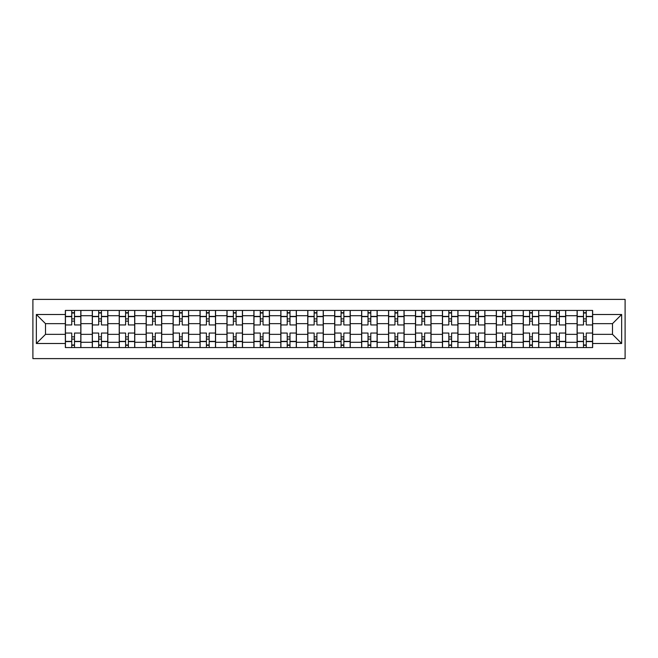 <?xml version="1.0" encoding="UTF-8"?>
<svg xmlns="http://www.w3.org/2000/svg" width="658" height="658" viewBox="0 0 658 658"><rect width="100%" height="100%" fill="white"/><g stroke="black" fill="none" stroke-linecap="round" stroke-linejoin="round"><path stroke-width="0.99" d="M32.9 358.61L625.1 358.61L625.1 299.39L32.9 299.39L32.9 358.61M92.293 347.564L92.293 315.708L80.901 315.708L80.901 347.564M80.901 315.708L80.901 310.436M92.293 315.708L92.293 310.436M107.83 310.436L107.83 347.564M119.23 347.564L119.23 310.436M134.767 310.436L134.767 347.564M146.158 347.564L146.158 310.436M161.695 310.436L161.695 347.564M173.095 347.564L173.095 310.436M188.632 310.436L188.632 347.564M200.032 347.564L200.032 310.436M215.569 310.436L215.569 347.564M226.961 347.564L226.961 310.436M242.498 310.436L242.498 347.564M253.898 347.564L253.898 310.436M269.435 310.436L269.435 347.564M280.826 347.564L280.826 310.436M296.371 310.436L296.371 347.564M307.763 347.564L307.763 310.436M323.3 310.436L323.3 347.564M334.7 347.564L334.7 310.436M350.237 310.436L350.237 347.564M361.629 347.564L361.629 310.436M377.174 310.436L377.174 347.564M388.565 347.564L388.565 310.436M404.102 310.436L404.102 347.564M415.502 347.564L415.502 310.436M431.039 310.436L431.039 347.564M442.431 347.564L442.431 310.436M457.968 310.436L457.968 347.564M469.368 347.564L469.368 310.436M484.905 310.436L484.905 347.564M496.305 347.564L496.305 310.436M511.842 310.436L511.842 347.564M523.233 347.564L523.233 310.436M538.77 310.436L538.77 347.564M550.17 347.564L550.17 310.436M565.707 310.436L565.707 347.564M577.099 347.564L577.099 310.436M577.099 334.354L565.707 334.354M550.17 334.354L538.77 334.354M523.233 334.354L511.842 334.354M496.305 334.354L484.905 334.354M469.368 334.354L457.968 334.354M442.431 334.354L431.039 334.354M415.502 334.354L404.102 334.354M388.565 334.354L377.174 334.354M361.629 334.354L350.237 334.354M334.7 334.354L323.3 334.354M307.763 334.354L296.371 334.354M280.826 334.354L269.435 334.354M253.898 334.354L242.498 334.354M226.961 334.354L215.569 334.354M200.032 334.354L188.632 334.354M173.095 334.354L161.695 334.354M146.158 334.354L134.767 334.354M119.23 334.354L107.83 334.354M92.293 334.354L80.901 334.354M577.099 323.646L565.707 323.646M550.17 323.646L538.77 323.646M523.233 323.646L511.842 323.646M496.305 323.646L484.905 323.646M469.368 323.646L457.968 323.646M442.431 323.646L431.039 323.646M415.502 323.646L404.102 323.646M388.565 323.646L377.174 323.646M361.629 323.646L350.237 323.646M334.7 323.646L323.3 323.646M307.763 323.646L296.371 323.646M280.826 323.646L269.435 323.646M253.898 323.646L242.498 323.646M226.961 323.646L215.569 323.646M200.032 323.646L188.632 323.646M173.095 323.646L161.695 323.646M146.158 323.646L134.767 323.646M119.23 323.646L107.83 323.646M92.293 323.646L80.901 323.646M45.501 334.354L65.356 334.354L65.356 323.646L45.501 323.646L45.501 334.354L36.355 343.501L36.355 314.499L65.356 314.499L65.356 323.646M592.644 323.646L592.644 334.354L612.499 334.354L612.499 323.646L592.644 323.646L592.644 310.436L65.356 310.436L65.356 314.499M592.644 314.499L621.645 314.499L621.645 343.501L592.644 343.501L592.644 334.354M65.356 334.354L65.356 347.564L592.644 347.564L592.644 343.501M65.356 343.501L36.355 343.501M74.51 344.973L71.747 344.973M71.747 313.027L74.51 313.027M101.447 344.973L98.684 344.973M98.684 313.027L101.447 313.027M128.376 344.973L125.612 344.973M125.612 313.027L128.376 313.027M155.313 344.973L152.549 344.973M152.549 313.027L155.313 313.027M182.241 344.973L179.486 344.973M179.486 313.027L182.241 313.027M209.178 344.973L206.415 344.973M206.415 313.027L209.178 313.027M236.115 344.973L233.351 344.973M233.351 313.027L236.115 313.027M263.044 344.973L260.28 344.973M260.28 313.027L263.044 313.027M289.981 344.973L287.217 344.973M287.217 313.027L289.981 313.027M316.917 344.973L314.154 344.973M314.154 313.027L316.917 313.027M343.846 344.973L341.083 344.973M341.083 313.027L343.846 313.027M370.783 344.973L368.019 344.973M368.019 313.027L370.783 313.027M397.72 344.973L394.956 344.973M394.956 313.027L397.72 313.027M424.649 344.973L421.885 344.973M421.885 313.027L424.649 313.027M451.585 344.973L448.822 344.973M448.822 313.027L451.585 313.027M478.514 344.973L475.759 344.973M475.759 313.027L478.514 313.027M505.451 344.973L502.687 344.973M502.687 313.027L505.451 313.027M532.388 344.973L529.624 344.973M529.624 313.027L532.388 313.027M559.316 344.973L556.553 344.973M556.553 313.027L559.316 313.027M586.253 344.973L583.49 344.973M583.49 313.027L586.253 313.027M36.355 314.499L45.501 323.646M612.499 334.354L621.645 343.501M612.499 323.646L621.645 314.499M80.811 347.564L80.811 324.945L74.51 324.945L74.51 310.436M71.747 310.436L71.747 324.945L65.446 324.945L65.446 310.436M80.811 324.945L80.811 310.436M65.446 347.564L65.446 333.055L71.747 333.055L71.747 347.564M74.51 347.564L74.51 333.055L80.811 333.055M71.747 321.145L74.51 321.145M65.446 333.055L65.446 324.945M74.51 336.855L71.747 336.855M74.51 345.318L71.747 345.318M71.747 339.1L74.51 339.1M74.51 318.9L71.747 318.9M71.747 312.682L74.51 312.682M107.748 347.564L107.748 324.945L101.447 324.945L101.447 310.436M98.684 310.436L98.684 324.945L92.375 324.945L92.375 310.436M107.748 324.945L107.748 310.436M92.375 347.564L92.375 333.055L98.684 333.055L98.684 347.564M101.447 347.564L101.447 333.055L107.748 333.055M98.684 321.145L101.447 321.145M92.375 333.055L92.375 324.945M101.447 336.855L98.684 336.855M101.447 345.318L98.684 345.318M98.684 339.1L101.447 339.1M101.447 318.9L98.684 318.9M98.684 312.682L101.447 312.682M134.676 347.564L134.676 324.945L128.376 324.945L128.376 310.436M125.612 310.436L125.612 324.945L119.312 324.945L119.312 310.436M134.676 324.945L134.676 310.436M119.312 347.564L119.312 333.055L125.612 333.055L125.612 347.564M128.376 347.564L128.376 333.055L134.676 333.055M125.612 321.145L128.376 321.145M119.312 333.055L119.312 324.945M128.376 336.855L125.612 336.855M128.376 345.318L125.612 345.318M125.612 339.1L128.376 339.1M128.376 318.9L125.612 318.9M125.612 312.682L128.376 312.682M161.613 347.564L161.613 324.945L155.313 324.945L155.313 310.436M152.549 310.436L152.549 324.945L146.249 324.945L146.249 310.436M161.613 324.945L161.613 310.436M146.249 347.564L146.249 333.055L152.549 333.055L152.549 347.564M155.313 347.564L155.313 333.055L161.613 333.055M152.549 321.145L155.313 321.145M146.249 333.055L146.249 324.945M155.313 336.855L152.549 336.855M155.313 345.318L152.549 345.318M152.549 339.1L155.313 339.1M155.313 318.9L152.549 318.9M152.549 312.682L155.313 312.682M188.55 347.564L188.55 324.945L182.241 324.945L182.241 310.436M179.486 310.436L179.486 324.945L173.177 324.945L173.177 310.436M188.55 324.945L188.55 310.436M173.177 347.564L173.177 333.055L179.486 333.055L179.486 347.564M182.241 347.564L182.241 333.055L188.55 333.055M179.486 321.145L182.241 321.145M173.177 333.055L173.177 324.945M182.241 336.855L179.486 336.855M182.241 345.318L179.486 345.318M179.486 339.1L182.241 339.1M182.241 318.9L179.486 318.9M179.486 312.682L182.241 312.682M215.479 347.564L215.479 324.945L209.178 324.945L209.178 310.436M206.415 310.436L206.415 324.945L200.114 324.945L200.114 310.436M215.479 324.945L215.479 310.436M200.114 347.564L200.114 333.055L206.415 333.055L206.415 347.564M209.178 347.564L209.178 333.055L215.479 333.055M206.415 321.145L209.178 321.145M200.114 333.055L200.114 324.945M209.178 336.855L206.415 336.855M209.178 345.318L206.415 345.318M206.415 339.1L209.178 339.1M209.178 318.9L206.415 318.9M206.415 312.682L209.178 312.682M242.415 347.564L242.415 324.945L236.115 324.945L236.115 310.436M233.351 310.436L233.351 324.945L227.051 324.945L227.051 310.436M242.415 324.945L242.415 310.436M227.051 347.564L227.051 333.055L233.351 333.055L233.351 347.564M236.115 347.564L236.115 333.055L242.415 333.055M233.351 321.145L236.115 321.145M227.051 333.055L227.051 324.945M236.115 336.855L233.351 336.855M236.115 345.318L233.351 345.318M233.351 339.1L236.115 339.1M236.115 318.9L233.351 318.9M233.351 312.682L236.115 312.682M269.352 347.564L269.352 324.945L263.044 324.945L263.044 310.436M260.28 310.436L260.28 324.945L253.98 324.945L253.98 310.436M269.352 324.945L269.352 310.436M253.98 347.564L253.98 333.055L260.28 333.055L260.28 347.564M263.044 347.564L263.044 333.055L269.352 333.055M260.28 321.145L263.044 321.145M253.98 333.055L253.98 324.945M263.044 336.855L260.28 336.855M263.044 345.318L260.28 345.318M260.28 339.1L263.044 339.1M263.044 318.9L260.28 318.9M260.28 312.682L263.044 312.682M296.281 347.564L296.281 324.945L289.981 324.945L289.981 310.436M287.217 310.436L287.217 324.945L280.917 324.945L280.917 310.436M296.281 324.945L296.281 310.436M280.917 347.564L280.917 333.055L287.217 333.055L287.217 347.564M289.981 347.564L289.981 333.055L296.281 333.055M287.217 321.145L289.981 321.145M280.917 333.055L280.917 324.945M289.981 336.855L287.217 336.855M289.981 345.318L287.217 345.318M287.217 339.1L289.981 339.1M289.981 318.9L287.217 318.9M287.217 312.682L289.981 312.682M323.218 347.564L323.218 324.945L316.917 324.945L316.917 310.436M314.154 310.436L314.154 324.945L307.854 324.945L307.854 310.436M323.218 324.945L323.218 310.436M307.854 347.564L307.854 333.055L314.154 333.055L314.154 347.564M316.917 347.564L316.917 333.055L323.218 333.055M314.154 321.145L316.917 321.145M307.854 333.055L307.854 324.945M316.917 336.855L314.154 336.855M316.917 345.318L314.154 345.318M314.154 339.1L316.917 339.1M316.917 318.9L314.154 318.9M314.154 312.682L316.917 312.682M350.146 347.564L350.146 324.945L343.846 324.945L343.846 310.436M341.083 310.436L341.083 324.945L334.782 324.945L334.782 310.436M350.146 324.945L350.146 310.436M334.782 347.564L334.782 333.055L341.083 333.055L341.083 347.564M343.846 347.564L343.846 333.055L350.146 333.055M341.083 321.145L343.846 321.145M334.782 333.055L334.782 324.945M343.846 336.855L341.083 336.855M343.846 345.318L341.083 345.318M341.083 339.1L343.846 339.1M343.846 318.9L341.083 318.9M341.083 312.682L343.846 312.682M377.083 347.564L377.083 324.945L370.783 324.945L370.783 310.436M368.019 310.436L368.019 324.945L361.719 324.945L361.719 310.436M377.083 324.945L377.083 310.436M361.719 347.564L361.719 333.055L368.019 333.055L368.019 347.564M370.783 347.564L370.783 333.055L377.083 333.055M368.019 321.145L370.783 321.145M361.719 333.055L361.719 324.945M370.783 336.855L368.019 336.855M370.783 345.318L368.019 345.318M368.019 339.1L370.783 339.1M370.783 318.9L368.019 318.9M368.019 312.682L370.783 312.682M404.02 347.564L404.02 324.945L397.72 324.945L397.72 310.436M394.956 310.436L394.956 324.945L388.648 324.945L388.648 310.436M404.02 324.945L404.02 310.436M388.648 347.564L388.648 333.055L394.956 333.055L394.956 347.564M397.72 347.564L397.72 333.055L404.02 333.055M394.956 321.145L397.72 321.145M388.648 333.055L388.648 324.945M397.72 336.855L394.956 336.855M397.72 345.318L394.956 345.318M394.956 339.1L397.72 339.1M397.72 318.9L394.956 318.9M394.956 312.682L397.72 312.682M430.949 347.564L430.949 324.945L424.649 324.945L424.649 310.436M421.885 310.436L421.885 324.945L415.585 324.945L415.585 310.436M430.949 324.945L430.949 310.436M415.585 347.564L415.585 333.055L421.885 333.055L421.885 347.564M424.649 347.564L424.649 333.055L430.949 333.055M421.885 321.145L424.649 321.145M415.585 333.055L415.585 324.945M424.649 336.855L421.885 336.855M424.649 345.318L421.885 345.318M421.885 339.1L424.649 339.1M424.649 318.9L421.885 318.9M421.885 312.682L424.649 312.682M457.886 347.564L457.886 324.945L451.585 324.945L451.585 310.436M448.822 310.436L448.822 324.945L442.521 324.945L442.521 310.436M457.886 324.945L457.886 310.436M442.521 347.564L442.521 333.055L448.822 333.055L448.822 347.564M451.585 347.564L451.585 333.055L457.886 333.055M448.822 321.145L451.585 321.145M442.521 333.055L442.521 324.945M451.585 336.855L448.822 336.855M451.585 345.318L448.822 345.318M448.822 339.1L451.585 339.1M451.585 318.9L448.822 318.9M448.822 312.682L451.585 312.682M484.823 347.564L484.823 324.945L478.514 324.945L478.514 310.436M475.759 310.436L475.759 324.945L469.45 324.945L469.45 310.436M484.823 324.945L484.823 310.436M469.45 347.564L469.45 333.055L475.759 333.055L475.759 347.564M478.514 347.564L478.514 333.055L484.823 333.055M475.759 321.145L478.514 321.145M469.45 333.055L469.45 324.945M478.514 336.855L475.759 336.855M478.514 345.318L475.759 345.318M475.759 339.1L478.514 339.1M478.514 318.9L475.759 318.9M475.759 312.682L478.514 312.682M511.751 347.564L511.751 324.945L505.451 324.945L505.451 310.436M502.687 310.436L502.687 324.945L496.387 324.945L496.387 310.436M511.751 324.945L511.751 310.436M496.387 347.564L496.387 333.055L502.687 333.055L502.687 347.564M505.451 347.564L505.451 333.055L511.751 333.055M502.687 321.145L505.451 321.145M496.387 333.055L496.387 324.945M505.451 336.855L502.687 336.855M505.451 345.318L502.687 345.318M502.687 339.1L505.451 339.1M505.451 318.9L502.687 318.9M502.687 312.682L505.451 312.682M538.688 347.564L538.688 324.945L532.388 324.945L532.388 310.436M529.624 310.436L529.624 324.945L523.324 324.945L523.324 310.436M538.688 324.945L538.688 310.436M523.324 347.564L523.324 333.055L529.624 333.055L529.624 347.564M532.388 347.564L532.388 333.055L538.688 333.055M529.624 321.145L532.388 321.145M523.324 333.055L523.324 324.945M532.388 336.855L529.624 336.855M532.388 345.318L529.624 345.318M529.624 339.1L532.388 339.1M532.388 318.9L529.624 318.9M529.624 312.682L532.388 312.682M565.625 347.564L565.625 324.945L559.316 324.945L559.316 310.436M556.553 310.436L556.553 324.945L550.253 324.945L550.253 310.436M565.625 324.945L565.625 310.436M550.253 347.564L550.253 333.055L556.553 333.055L556.553 347.564M559.316 347.564L559.316 333.055L565.625 333.055M556.553 321.145L559.316 321.145M550.253 333.055L550.253 324.945M559.316 336.855L556.553 336.855M559.316 345.318L556.553 345.318M556.553 339.1L559.316 339.1M559.316 318.9L556.553 318.9M556.553 312.682L559.316 312.682M592.554 347.564L592.554 324.945L586.253 324.945L586.253 310.436M583.49 310.436L583.49 324.945L577.189 324.945L577.189 310.436M592.554 324.945L592.554 310.436M577.189 347.564L577.189 333.055L583.49 333.055L583.49 347.564M586.253 347.564L586.253 333.055L592.554 333.055M583.49 321.145L586.253 321.145M577.189 333.055L577.189 324.945M586.253 336.855L583.49 336.855M586.253 345.318L583.49 345.318M583.49 339.1L586.253 339.1M586.253 318.9L583.49 318.9M583.49 312.682L586.253 312.682M550.17 315.708L538.77 315.708M523.233 315.708L511.842 315.708M496.305 315.708L484.905 315.708M469.368 315.708L457.968 315.708M442.431 315.708L431.039 315.708M415.502 315.708L404.102 315.708M388.565 315.708L377.174 315.708M361.629 315.708L350.237 315.708M334.7 315.708L323.3 315.708M307.763 315.708L296.371 315.708M280.826 315.708L269.435 315.708M253.898 315.708L242.498 315.708M226.961 315.708L215.569 315.708M200.032 315.708L188.632 315.708M173.095 315.708L161.695 315.708M146.158 315.708L134.767 315.708M119.23 315.708L107.83 315.708M577.099 315.708L565.707 315.708M550.17 342.292L538.77 342.292M523.233 342.292L511.842 342.292M496.305 342.292L484.905 342.292M469.368 342.292L457.968 342.292M442.431 342.292L431.039 342.292M415.502 342.292L404.102 342.292M388.565 342.292L377.174 342.292M361.629 342.292L350.237 342.292M334.7 342.292L323.3 342.292M307.763 342.292L296.371 342.292M280.826 342.292L269.435 342.292M253.898 342.292L242.498 342.292M226.961 342.292L215.569 342.292M200.032 342.292L188.632 342.292M173.095 342.292L161.695 342.292M146.158 342.292L134.767 342.292M119.23 342.292L107.83 342.292M92.293 342.292L80.901 342.292M577.099 342.292L565.707 342.292M80.811 316.399L74.51 316.399M71.747 316.399L65.446 316.399M71.747 316.63L65.446 316.63M71.747 341.37L65.446 341.37M71.747 341.601L65.446 341.601M80.811 341.601L74.51 341.601M80.811 316.63L74.51 316.63M80.811 341.37L74.51 341.37M107.748 316.399L101.447 316.399M98.684 316.399L92.375 316.399M98.684 316.63L92.375 316.63M98.684 341.37L92.375 341.37M98.684 341.601L92.375 341.601M107.748 341.601L101.447 341.601M107.748 316.63L101.447 316.63M107.748 341.37L101.447 341.37M134.676 316.399L128.376 316.399M125.612 316.399L119.312 316.399M125.612 316.63L119.312 316.63M125.612 341.37L119.312 341.37M125.612 341.601L119.312 341.601M134.676 341.601L128.376 341.601M134.676 316.63L128.376 316.63M134.676 341.37L128.376 341.37M161.613 316.399L155.313 316.399M152.549 316.399L146.249 316.399M152.549 316.63L146.249 316.63M152.549 341.37L146.249 341.37M152.549 341.601L146.249 341.601M161.613 341.601L155.313 341.601M161.613 316.63L155.313 316.63M161.613 341.37L155.313 341.37M188.55 316.399L182.241 316.399M179.486 316.399L173.177 316.399M179.486 316.63L173.177 316.63M179.486 341.37L173.177 341.37M179.486 341.601L173.177 341.601M188.55 341.601L182.241 341.601M188.55 316.63L182.241 316.63M188.55 341.37L182.241 341.37M215.479 316.399L209.178 316.399M206.415 316.399L200.114 316.399M206.415 316.63L200.114 316.63M206.415 341.37L200.114 341.37M206.415 341.601L200.114 341.601M215.479 341.601L209.178 341.601M215.479 316.63L209.178 316.63M215.479 341.37L209.178 341.37M242.415 316.399L236.115 316.399M233.351 316.399L227.051 316.399M233.351 316.63L227.051 316.63M233.351 341.37L227.051 341.37M233.351 341.601L227.051 341.601M242.415 341.601L236.115 341.601M242.415 316.63L236.115 316.63M242.415 341.37L236.115 341.37M269.352 316.399L263.044 316.399M260.28 316.399L253.98 316.399M260.28 316.63L253.98 316.63M260.28 341.37L253.98 341.37M260.28 341.601L253.98 341.601M269.352 341.601L263.044 341.601M269.352 316.63L263.044 316.63M269.352 341.37L263.044 341.37M296.281 316.399L289.981 316.399M287.217 316.399L280.917 316.399M287.217 316.63L280.917 316.63M287.217 341.37L280.917 341.37M287.217 341.601L280.917 341.601M296.281 341.601L289.981 341.601M296.281 316.63L289.981 316.63M296.281 341.37L289.981 341.37M323.218 316.399L316.917 316.399M314.154 316.399L307.854 316.399M314.154 316.63L307.854 316.63M314.154 341.37L307.854 341.37M314.154 341.601L307.854 341.601M323.218 341.601L316.917 341.601M323.218 316.63L316.917 316.63M323.218 341.37L316.917 341.37M350.146 316.399L343.846 316.399M341.083 316.399L334.782 316.399M341.083 316.63L334.782 316.63M341.083 341.37L334.782 341.37M341.083 341.601L334.782 341.601M350.146 341.601L343.846 341.601M350.146 316.63L343.846 316.63M350.146 341.37L343.846 341.37M377.083 316.399L370.783 316.399M368.019 316.399L361.719 316.399M368.019 316.63L361.719 316.63M368.019 341.37L361.719 341.37M368.019 341.601L361.719 341.601M377.083 341.601L370.783 341.601M377.083 316.63L370.783 316.63M377.083 341.37L370.783 341.37M404.02 316.399L397.72 316.399M394.956 316.399L388.648 316.399M394.956 316.63L388.648 316.63M394.956 341.37L388.648 341.37M394.956 341.601L388.648 341.601M404.02 341.601L397.72 341.601M404.02 316.63L397.72 316.63M404.02 341.37L397.72 341.37M430.949 316.399L424.649 316.399M421.885 316.399L415.585 316.399M421.885 316.63L415.585 316.63M421.885 341.37L415.585 341.37M421.885 341.601L415.585 341.601M430.949 341.601L424.649 341.601M430.949 316.63L424.649 316.63M430.949 341.37L424.649 341.37M457.886 316.399L451.585 316.399M448.822 316.399L442.521 316.399M448.822 316.63L442.521 316.63M448.822 341.37L442.521 341.37M448.822 341.601L442.521 341.601M457.886 341.601L451.585 341.601M457.886 316.63L451.585 316.63M457.886 341.37L451.585 341.37M484.823 316.399L478.514 316.399M475.759 316.399L469.45 316.399M475.759 316.63L469.45 316.63M475.759 341.37L469.45 341.37M475.759 341.601L469.45 341.601M484.823 341.601L478.514 341.601M484.823 316.63L478.514 316.63M484.823 341.37L478.514 341.37M511.751 316.399L505.451 316.399M502.687 316.399L496.387 316.399M502.687 316.63L496.387 316.63M502.687 341.37L496.387 341.37M502.687 341.601L496.387 341.601M511.751 341.601L505.451 341.601M511.751 316.63L505.451 316.63M511.751 341.37L505.451 341.37M538.688 316.399L532.388 316.399M529.624 316.399L523.324 316.399M529.624 316.63L523.324 316.63M529.624 341.37L523.324 341.37M529.624 341.601L523.324 341.601M538.688 341.601L532.388 341.601M538.688 316.63L532.388 316.63M538.688 341.37L532.388 341.37M565.625 316.399L559.316 316.399M556.553 316.399L550.253 316.399M556.553 316.63L550.253 316.63M556.553 341.37L550.253 341.37M556.553 341.601L550.253 341.601M565.625 341.601L559.316 341.601M565.625 316.63L559.316 316.63M565.625 341.37L559.316 341.37M592.554 316.399L586.253 316.399M583.49 316.399L577.189 316.399M583.49 316.63L577.189 316.63M583.49 341.37L577.189 341.37M583.49 341.601L577.189 341.601M592.554 341.601L586.253 341.601M592.554 316.63L586.253 316.63M592.554 341.37L586.253 341.37"/></g></svg>
